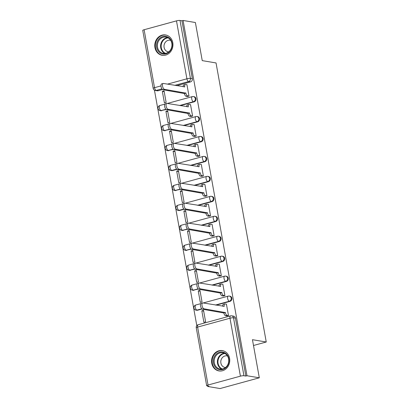 <?xml version="1.0" encoding="UTF-8"?>
<svg xmlns="http://www.w3.org/2000/svg" width="409" height="409" viewBox="0 0 409 409"><rect width="100%" height="100%" fill="white"/><g stroke="black" fill="none" stroke-linecap="round" stroke-linejoin="round"><path stroke-width="0.61" d="M180.272 105.634L194.117 101.841A2.643 2.326 -80.5 0 0 195.942 98.656A2.643 2.326 -80.5 0 0 194.091 96.677L193.411 96.565A2.643 2.326 99.5 0 1 195.262 98.543A2.643 2.326 99.5 0 1 193.437 101.729L179.592 105.517M183.861 125.583L197.705 121.795A2.643 2.326 -80.5 0 0 199.531 118.61A2.643 2.326 -80.5 0 0 197.68 116.631L197 116.514A2.643 2.326 99.5 0 1 198.851 118.492A2.643 2.326 99.5 0 1 197.026 121.677L183.181 125.471M187.45 145.538L201.294 141.744A2.643 2.326 -80.5 0 0 203.125 138.559A2.643 2.326 -80.5 0 0 201.269 136.58L200.589 136.468A2.643 2.326 99.5 0 1 202.44 138.447A2.643 2.326 99.5 0 1 200.614 141.632L186.77 145.42M191.044 165.487L204.883 161.698A2.643 2.326 -80.5 0 0 206.714 158.513A2.643 2.326 -80.5 0 0 204.863 156.535L204.178 156.417A2.643 2.326 99.5 0 1 206.034 158.395A2.643 2.326 99.5 0 1 204.203 161.581L190.359 165.374M194.633 185.435L208.472 181.647A2.643 2.326 -80.5 0 0 210.303 178.462A2.643 2.326 -80.5 0 0 208.452 176.483L207.772 176.371A2.643 2.326 99.5 0 1 209.623 178.35A2.643 2.326 99.5 0 1 207.792 181.535L193.953 185.323M198.222 205.39L212.066 201.596A2.643 2.326 -80.5 0 0 213.892 198.416A2.643 2.326 -80.5 0 0 212.041 196.432L211.361 196.32A2.643 2.326 99.5 0 1 213.212 198.299A2.643 2.326 99.5 0 1 211.381 201.484L197.542 205.277M201.811 225.339L215.655 221.55A2.643 2.326 -80.5 0 0 217.481 218.365A2.643 2.326 -80.5 0 0 215.63 216.387L214.95 216.274A2.643 2.326 99.5 0 1 216.801 218.253A2.643 2.326 99.5 0 1 214.976 221.438L201.131 225.226M205.4 245.293L219.244 241.499A2.643 2.326 -80.5 0 0 221.07 238.314A2.643 2.326 -80.5 0 0 219.219 236.336L218.539 236.223A2.643 2.326 99.5 0 1 220.39 238.202A2.643 2.326 99.5 0 1 218.564 241.387L204.72 245.175M208.989 265.242L222.833 261.453A2.643 2.326 -80.5 0 0 224.664 258.268A2.643 2.326 -80.5 0 0 222.808 256.29L222.128 256.177A2.643 2.326 99.5 0 1 223.979 258.156A2.643 2.326 99.5 0 1 222.153 261.336L208.309 265.129M212.583 285.196L226.422 281.402A2.643 2.326 -80.5 0 0 228.253 278.217A2.643 2.326 -80.5 0 0 226.397 276.239L225.717 276.126A2.643 2.326 99.5 0 1 227.573 278.105A2.643 2.326 99.5 0 1 225.742 281.29L211.898 285.078M216.172 305.145L230.011 301.356A2.643 2.326 -80.5 0 0 231.842 298.171A2.643 2.326 -80.5 0 0 229.991 296.193L229.311 296.075A2.643 2.326 99.5 0 1 231.162 298.054A2.643 2.326 99.5 0 1 229.331 301.239L215.492 305.032M211.734 363.207A10.302 9.064 -80.5 0 0 218.958 370.927A10.302 9.064 -80.5 0 0 229.582 358.32A10.302 9.064 -80.5 0 0 222.358 350.605A10.302 9.064 -80.5 0 0 211.734 363.207M154.939 47.567A10.302 9.064 -80.5 0 0 162.163 55.287A10.302 9.064 -80.5 0 0 172.787 42.684A10.302 9.064 -80.5 0 0 165.563 34.964A10.302 9.064 -80.5 0 0 154.939 47.567M154.444 90.159L196.806 325.615M207.665 385.968L207.762 386.49L208.902 386.178L206.985 385.856A2.643 0.475 169.8 0 1 206.673 385.697A2.643 0.475 169.8 0 1 208.038 385.022L240.41 376.157L229.986 318.217L197.613 327.088L208.038 385.022M259.311 377.804L247 375.743L183.074 20.46L195.384 22.521L202.245 60.629L216.039 62.94L266.254 342.001L252.455 339.695L259.311 377.804L220.073 388.55L207.762 386.49M144.111 29.734L154.536 87.669A2.643 0.475 169.8 0 0 153.171 88.344L142.746 30.409A2.643 0.475 -10.2 0 1 144.111 29.734L176.483 20.869A2.643 0.475 -10.2 0 1 180.011 20.45L181.928 20.772L192.353 78.707A2.643 2.326 99.5 0 1 190.528 81.892L176.683 85.68M162.562 89.551L158.15 90.757L156.233 90.435A2.643 2.326 99.5 0 1 155.338 90.481L157.255 90.803A2.643 2.326 -80.5 0 0 158.15 90.757M181.928 20.772L183.074 20.46M245.855 376.055L235.431 318.12A2.643 2.326 -80.5 0 0 233.58 316.142L231.663 315.82A2.643 2.326 99.5 0 1 233.513 317.798L243.938 375.733L245.855 376.055L247 375.743M243.938 375.733A2.643 0.475 169.8 0 0 240.41 376.157M226.755 315.947L228.493 315.595L226.422 304.081L226.167 304.153M201.826 310.82L203.897 322.328L205.615 321.857L203.544 310.349L201.826 310.82L203.682 311.126M198.237 290.865L200.308 302.379L202.026 301.908L199.955 290.395L198.237 290.865L200.093 291.177M223.166 295.993L224.904 295.641L222.833 284.132L222.578 284.199M194.648 270.916L196.719 282.425L198.437 281.954L196.361 270.446L194.648 270.916L196.504 271.228M219.577 276.044L221.315 275.692L219.244 264.178L218.989 264.25M191.059 250.962L193.13 262.476L194.842 262.005L192.772 250.492L191.059 250.962L192.915 251.274M215.988 256.09L217.726 255.737L215.655 244.229L215.4 244.301M187.465 231.013L189.541 242.522L191.254 242.051L189.183 230.543L187.465 231.013L189.326 231.325M212.399 236.141L214.137 235.788L212.061 224.275L211.811 224.347M183.876 211.059L185.947 222.573L187.665 222.102L185.594 210.594L183.876 211.059L185.732 211.371M208.81 216.192L210.543 215.834L208.472 204.326L208.217 204.398M180.287 191.11L182.358 202.619L184.076 202.148L182.005 190.64L180.287 191.11L182.143 191.422M205.216 196.238L206.954 195.885L204.883 184.377L204.628 184.444M176.698 171.161L178.769 182.67L180.487 182.199L178.416 170.691L176.698 171.161L178.554 171.468M201.627 176.289L203.365 175.931L201.294 164.423L201.039 164.495M173.109 151.207L175.18 162.716L176.898 162.25L174.822 150.737L173.109 151.207L174.965 151.519M198.038 156.335L199.776 155.982L197.705 144.474L197.45 144.541M169.52 131.258L171.591 142.767L173.304 142.296L171.233 130.788L169.52 131.258L171.376 131.565M194.449 136.386L196.187 136.033L194.117 124.52L193.861 124.592M165.926 111.304L168.002 122.818L169.715 122.347L167.644 110.834L165.926 111.304L167.787 111.616M190.86 116.432L192.598 116.079L190.522 104.571L190.272 104.638M162.337 91.355L164.408 102.863L166.126 102.393L164.055 90.885L162.337 91.355L164.193 91.667M187.271 96.483L189.004 96.13L186.933 84.617L186.678 84.689M166.151 109.5L161.059 110.594A2.643 2.326 99.5 0 1 160.164 110.64L160.844 110.757A2.643 2.326 -80.5 0 0 161.739 110.706M169.74 129.448L164.648 130.548A2.643 2.326 99.5 0 1 163.753 130.594L164.433 130.706A2.643 2.326 -80.5 0 0 165.328 130.66M173.334 149.403L168.237 150.497A2.643 2.326 99.5 0 1 167.342 150.543L168.022 150.66A2.643 2.326 -80.5 0 0 168.922 150.609M176.923 169.352L172.511 170.563L171.831 170.446A2.643 2.326 99.5 0 1 170.931 170.497L171.611 170.609A2.643 2.326 -80.5 0 0 172.511 170.563M180.512 189.306L175.42 190.4A2.643 2.326 99.5 0 1 174.52 190.446L175.2 190.558A2.643 2.326 -80.5 0 0 176.1 190.512M184.101 209.255L179.689 210.466L179.009 210.349A2.643 2.326 99.5 0 1 178.114 210.4L178.794 210.512A2.643 2.326 -80.5 0 0 179.689 210.466M187.69 229.209L182.598 230.303A2.643 2.326 99.5 0 1 181.703 230.349L182.383 230.461A2.643 2.326 -80.5 0 0 183.278 230.415M191.279 249.158L186.187 250.252A2.643 2.326 99.5 0 1 185.292 250.298L185.972 250.415A2.643 2.326 -80.5 0 0 186.867 250.364M194.873 269.112L189.776 270.206A2.643 2.326 99.5 0 1 188.881 270.252L189.561 270.364A2.643 2.326 -80.5 0 0 190.456 270.318M198.462 289.061L193.365 290.155A2.643 2.326 99.5 0 1 192.47 290.201L193.15 290.318A2.643 2.326 -80.5 0 0 194.05 290.267M202.051 309.01L197.639 310.221L196.959 310.104A2.643 2.326 99.5 0 1 196.059 310.155L196.739 310.267A2.643 2.326 -80.5 0 0 197.639 310.221M253.498 345.493L266.254 342.001M226.443 304.199L225.022 303.959A2.643 1.161 74.7 0 0 224.781 303.969A2.643 1.161 74.7 0 0 224.244 306.31L202.93 302.931A3.037 1.334 74.7 0 0 202.659 302.941A3.037 1.334 74.7 0 0 202.097 305.927A3.037 1.334 74.7 0 0 203.989 308.81L225.369 312.578A2.643 1.161 74.7 0 0 227.067 315.344L225.579 315.748A2.643 1.161 -105.3 0 1 223.881 312.982L202.501 309.219A3.037 1.334 -105.3 0 1 200.609 306.336A3.037 1.334 -105.3 0 1 201.172 303.35L202.659 302.941M227.031 315.993L225.579 315.748M222.69 306.239A2.643 1.161 -105.3 0 1 223.294 304.378L224.781 303.969M228.493 315.579L227.067 315.344M225.339 312.384L223.851 312.793M222.854 284.245L221.433 284.01A2.643 1.161 74.7 0 0 221.192 284.02A2.643 1.161 74.7 0 0 220.656 286.361L199.341 282.977A3.037 1.334 74.7 0 0 199.071 282.987A3.037 1.334 74.7 0 0 198.508 285.978A3.037 1.334 74.7 0 0 200.4 288.861L221.78 292.624A2.643 1.161 74.7 0 0 223.478 295.39L221.99 295.799A2.643 1.161 -105.3 0 1 220.293 293.033L198.912 289.27A3.037 1.334 -105.3 0 1 197.02 286.382A3.037 1.334 -105.3 0 1 197.583 283.396L199.071 282.987M223.442 296.039L221.99 295.799M219.101 286.285A2.643 1.161 -105.3 0 1 219.705 284.424L221.192 284.02M224.904 295.63L223.478 295.39M221.744 292.435L220.257 292.844M219.265 264.296L217.839 264.056A2.643 1.161 74.7 0 0 217.603 264.066A2.643 1.161 74.7 0 0 217.061 266.407L195.753 263.028A3.037 1.334 74.7 0 0 195.476 263.038A3.037 1.334 74.7 0 0 194.919 266.024A3.037 1.334 74.7 0 0 196.811 268.907L218.191 272.675A2.643 1.161 74.7 0 0 219.889 275.441L218.401 275.845A2.643 1.161 -105.3 0 1 216.704 273.084L195.323 269.316A3.037 1.334 -105.3 0 1 193.431 266.433A3.037 1.334 -105.3 0 1 193.994 263.447L195.476 263.038M219.853 276.09L218.401 275.845M215.512 266.336A2.643 1.161 -105.3 0 1 216.116 264.475L217.603 264.066M221.31 275.676L219.889 275.441M218.155 272.481L216.668 272.89M218.636 369.383A8.916 7.848 99.5 0 1 213.687 358.361A8.916 7.848 99.5 0 1 223.667 352.313A8.916 7.848 99.5 0 1 228.616 363.33A8.916 7.848 99.5 0 1 218.636 369.383M223.789 352.998A8.257 7.265 -80.5 0 0 222.823 352.757A8.257 7.265 -80.5 0 0 214.408 359.143A8.257 7.265 -80.5 0 0 219.132 368.8A8.257 7.265 -80.5 0 0 220.098 369.041A8.257 7.265 -80.5 0 0 228.513 362.655A8.257 7.265 -80.5 0 0 223.789 352.998M225.558 367.512A5.879 5.174 99.5 0 1 225.006 367.451A5.879 5.174 99.5 0 1 224.321 367.282A5.879 5.174 99.5 0 1 220.957 360.406A5.879 5.174 99.5 0 1 226.949 355.861A5.879 5.174 99.5 0 1 227.486 355.983M223.621 350.922A10.235 9.008 -80.5 0 0 222.844 350.753A10.235 9.008 -80.5 0 0 212.404 358.673A10.235 9.008 -80.5 0 0 218.263 370.646A10.235 9.008 -80.5 0 0 219.464 370.943A10.235 9.008 -80.5 0 0 220.252 371.035M161.841 53.743A8.916 7.848 99.5 0 1 156.898 42.725A8.916 7.848 99.5 0 1 166.877 36.677A8.916 7.848 99.5 0 1 171.826 47.695A8.916 7.848 99.5 0 1 161.841 53.743M167 37.357A8.257 7.265 -80.5 0 0 166.034 37.117A8.257 7.265 -80.5 0 0 157.613 43.507A8.257 7.265 -80.5 0 0 162.337 53.16A8.257 7.265 -80.5 0 0 163.303 53.4A8.257 7.265 -80.5 0 0 171.724 47.015A8.257 7.265 -80.5 0 0 167 37.357M168.764 51.871A5.879 5.174 99.5 0 1 168.217 51.815A5.879 5.174 99.5 0 1 167.526 51.641A5.879 5.174 99.5 0 1 164.162 44.765A5.879 5.174 99.5 0 1 170.154 40.22A5.879 5.174 99.5 0 1 170.696 40.343M166.826 35.281A10.235 9.008 -80.5 0 0 166.049 35.113A10.235 9.008 -80.5 0 0 155.614 43.032A10.235 9.008 -80.5 0 0 161.473 55.005A10.235 9.008 -80.5 0 0 162.67 55.302A10.235 9.008 -80.5 0 0 163.462 55.394M215.676 244.347L214.25 244.107A2.643 1.161 74.7 0 0 214.014 244.117A2.643 1.161 74.7 0 0 213.472 246.458L192.164 243.074A3.037 1.334 74.7 0 0 191.887 243.089A3.037 1.334 74.7 0 0 191.33 246.075A3.037 1.334 74.7 0 0 193.222 248.958L214.602 252.721A2.643 1.161 74.7 0 0 216.3 255.487L214.812 255.896A2.643 1.161 -105.3 0 1 213.115 253.13L191.734 249.367A3.037 1.334 -105.3 0 1 189.842 246.484A3.037 1.334 -105.3 0 1 190.4 243.493L191.887 243.089M216.264 256.141L214.812 255.896M211.923 246.382A2.643 1.161 -105.3 0 1 212.527 244.526L214.014 244.117M217.721 255.727L216.3 255.487M214.567 252.532L213.079 252.941M212.082 224.393L210.661 224.152A2.643 1.161 74.7 0 0 210.425 224.163A2.643 1.161 74.7 0 0 209.883 226.504L188.575 223.125A3.037 1.334 74.7 0 0 188.298 223.135A3.037 1.334 74.7 0 0 187.736 226.121A3.037 1.334 74.7 0 0 189.633 229.009L211.013 232.772A2.643 1.161 74.7 0 0 212.711 235.538L211.223 235.947A2.643 1.161 -105.3 0 1 209.526 233.181L188.145 229.413A3.037 1.334 -105.3 0 1 186.253 226.53A3.037 1.334 -105.3 0 1 186.811 223.544L188.298 223.135M212.675 236.187L211.223 235.947M208.334 226.433A2.643 1.161 -105.3 0 1 208.938 224.572L210.425 224.163M214.132 235.773L212.711 235.538M210.978 232.583L209.49 232.987M208.493 204.444L207.072 204.203A2.643 1.161 74.7 0 0 206.836 204.214A2.643 1.161 74.7 0 0 206.294 206.555L184.98 203.171A3.037 1.334 74.7 0 0 184.71 203.186A3.037 1.334 74.7 0 0 184.147 206.172A3.037 1.334 74.7 0 0 186.039 209.055L207.419 212.823A2.643 1.161 74.7 0 0 209.122 215.584L207.634 215.993A2.643 1.161 -105.3 0 1 205.937 213.227L184.551 209.464A3.037 1.334 -105.3 0 1 182.659 206.581A3.037 1.334 -105.3 0 1 183.222 203.59L184.71 203.186M209.086 216.238L207.634 215.993M204.74 206.479A2.643 1.161 -105.3 0 1 205.349 204.623L206.836 204.214M210.543 215.824L209.122 215.584M207.389 212.629L205.901 213.038M204.904 184.49L203.483 184.254A2.643 1.161 74.7 0 0 203.242 184.265A2.643 1.161 74.7 0 0 202.706 186.601L181.392 183.222A3.037 1.334 74.7 0 0 181.121 183.232A3.037 1.334 74.7 0 0 180.558 186.223A3.037 1.334 74.7 0 0 182.45 189.106L203.83 192.869A2.643 1.161 74.7 0 0 205.528 195.635L204.045 196.044A2.643 1.161 -105.3 0 1 202.343 193.278L180.962 189.51A3.037 1.334 -105.3 0 1 179.07 186.627A3.037 1.334 -105.3 0 1 179.633 183.641L181.121 183.232M205.492 196.284L204.045 196.044M201.151 186.53A2.643 1.161 -105.3 0 1 201.755 184.669L203.242 184.265M206.954 195.875L205.528 195.635M203.8 192.68L202.312 193.084M201.315 164.541L199.894 164.3A2.643 1.161 74.7 0 0 199.653 164.311A2.643 1.161 74.7 0 0 199.117 166.652L177.803 163.268A3.037 1.334 74.7 0 0 177.532 163.283A3.037 1.334 74.7 0 0 176.969 166.269A3.037 1.334 74.7 0 0 178.861 169.152L200.241 172.92A2.643 1.161 74.7 0 0 201.939 175.686L200.451 176.09A2.643 1.161 -105.3 0 1 198.754 173.324L177.373 169.561A3.037 1.334 -105.3 0 1 175.481 166.678A3.037 1.334 -105.3 0 1 176.044 163.687L177.532 163.283M201.903 176.335L200.451 176.09M197.562 166.581A2.643 1.161 -105.3 0 1 198.166 164.72L199.653 164.311M203.365 175.921L201.939 175.686M200.206 172.726L198.723 173.135M197.726 144.587L196.3 144.351A2.643 1.161 74.7 0 0 196.064 144.362A2.643 1.161 74.7 0 0 195.522 146.703L174.214 143.319A3.037 1.334 74.7 0 0 173.937 143.329A3.037 1.334 74.7 0 0 173.38 146.32A3.037 1.334 74.7 0 0 175.272 149.203L196.652 152.966A2.643 1.161 74.7 0 0 198.35 155.732L196.862 156.141A2.643 1.161 -105.3 0 1 195.165 153.375L173.784 149.607A3.037 1.334 -105.3 0 1 171.892 146.724A3.037 1.334 -105.3 0 1 172.455 143.738L173.937 143.329M198.314 156.381L196.862 156.141M193.973 146.626A2.643 1.161 -105.3 0 1 194.577 144.766L196.064 144.362M199.771 155.972L198.35 155.732M196.617 152.777L195.129 153.181M194.137 124.638L192.711 124.397A2.643 1.161 74.7 0 0 192.475 124.408A2.643 1.161 74.7 0 0 191.933 126.749L170.625 123.37A3.037 1.334 74.7 0 0 170.349 123.38A3.037 1.334 74.7 0 0 169.791 126.366A3.037 1.334 74.7 0 0 171.683 129.249L193.063 133.017A2.643 1.161 74.7 0 0 194.761 135.783L193.273 136.187A2.643 1.161 -105.3 0 1 191.576 133.426L170.195 129.658A3.037 1.334 -105.3 0 1 168.303 126.775A3.037 1.334 -105.3 0 1 168.861 123.789L170.349 123.38M194.725 136.432L193.273 136.187M190.384 126.678A2.643 1.161 -105.3 0 1 190.988 124.817L192.475 124.408M196.182 136.018L194.761 135.783M193.028 132.823L191.54 133.232M190.548 104.684L189.122 104.448A2.643 1.161 74.7 0 0 188.886 104.459A2.643 1.161 74.7 0 0 188.344 106.8L167.036 103.416A3.037 1.334 74.7 0 0 166.76 103.426A3.037 1.334 74.7 0 0 166.197 106.417A3.037 1.334 74.7 0 0 168.094 109.3L189.474 113.063A2.643 1.161 74.7 0 0 191.172 115.829L189.684 116.238A2.643 1.161 -105.3 0 1 187.987 113.472L166.606 109.709A3.037 1.334 -105.3 0 1 164.715 106.821A3.037 1.334 -105.3 0 1 165.272 103.835L166.76 103.426M191.136 116.478L189.684 116.238M186.795 106.723A2.643 1.161 -105.3 0 1 187.399 104.862L188.886 104.459M192.593 116.069L191.172 115.829M189.439 112.874L187.951 113.283M186.954 84.735L185.533 84.494A2.643 1.161 74.7 0 0 185.297 84.505A2.643 1.161 74.7 0 0 184.756 86.846L163.442 83.467A3.037 1.334 74.7 0 0 163.171 83.477A3.037 1.334 74.7 0 0 162.608 86.463A3.037 1.334 74.7 0 0 164.5 89.346L185.885 93.114A2.643 1.161 74.7 0 0 187.583 95.88L186.095 96.284A2.643 1.161 -105.3 0 1 184.398 93.523L163.017 89.755A3.037 1.334 -105.3 0 1 161.12 86.872A3.037 1.334 -105.3 0 1 161.683 83.886L163.171 83.477M187.547 96.529L186.095 96.284M183.201 86.774A2.643 1.161 -105.3 0 1 183.81 84.914L185.297 84.505M189.004 96.115L187.583 95.88M185.85 92.92L184.362 93.329M194.117 101.841L193.437 101.729A2.643 1.161 -105.3 0 1 191.739 98.963A2.643 1.161 74.7 0 1 192.276 96.621L167.301 103.462M197.705 121.795L197.026 121.677A2.643 1.161 -105.3 0 1 195.328 118.917A2.643 1.161 74.7 0 1 195.865 116.575L170.89 123.411M201.294 141.744L200.614 141.632A2.643 1.161 -105.3 0 1 198.917 138.866A2.643 1.161 74.7 0 1 199.454 136.524L174.485 143.365M204.883 161.698L204.203 161.581A2.643 1.161 -105.3 0 1 202.506 158.815A2.643 1.161 74.7 0 1 203.048 156.478L178.073 163.314M208.472 181.647L207.792 181.535A2.643 1.161 -105.3 0 1 206.095 178.769A2.643 1.161 74.7 0 1 206.637 176.427L181.662 183.268M212.066 201.596L211.381 201.484A2.643 1.161 -105.3 0 1 209.684 198.718A2.643 1.161 74.7 0 1 210.226 196.376L185.251 203.217M215.655 221.55L214.976 221.438A2.643 1.161 -105.3 0 1 213.273 218.672A2.643 1.161 74.7 0 1 213.815 216.33L188.84 223.171M219.244 241.499L218.564 241.387A2.643 1.161 -105.3 0 1 216.867 238.621A2.643 1.161 74.7 0 1 217.404 236.279L192.429 243.12M222.833 261.453L222.153 261.336A2.643 1.161 -105.3 0 1 220.456 258.575A2.643 1.161 74.7 0 1 220.993 256.233L196.018 263.074M226.422 281.402L225.742 281.29A2.643 1.161 -105.3 0 1 224.045 278.524A2.643 1.161 74.7 0 1 224.587 276.182L199.612 283.023M230.011 301.356L229.331 301.239A2.643 1.161 -105.3 0 1 227.634 298.478A2.643 1.161 74.7 0 1 228.176 296.136L203.201 302.972M190.528 81.892L188.605 81.57L174.766 85.358M161.949 88.871L156.233 90.435A2.643 1.161 74.7 0 1 154.536 87.669L160.977 85.905M167.445 84.136L186.908 78.804L176.483 20.869M165.896 109.269L161.059 110.594A2.643 1.161 74.7 0 1 159.362 107.828A2.643 1.161 74.7 0 1 159.904 105.486A2.643 2.643 0 0 0 160.164 110.64M169.484 129.224L164.648 130.548A2.643 1.161 74.7 0 1 162.951 127.782A2.643 1.161 74.7 0 1 163.493 125.44A2.643 2.643 0 0 0 163.753 130.594M173.073 149.173L168.237 150.497A2.643 1.161 74.7 0 1 166.54 147.731A2.643 1.161 74.7 0 1 167.082 145.389A2.643 2.643 0 0 0 167.342 150.543M176.662 169.121L171.831 170.446A2.643 1.161 74.7 0 1 170.129 167.685A2.643 1.161 74.7 0 1 170.671 165.343A2.643 2.643 0 0 0 170.931 170.497M180.251 189.076L175.42 190.4A2.643 1.161 74.7 0 1 173.723 187.634A2.643 1.161 74.7 0 1 174.26 185.292A2.643 2.643 0 0 0 174.52 190.446M183.84 209.025L179.009 210.349A2.643 1.161 74.7 0 1 177.312 207.583A2.643 1.161 74.7 0 1 177.849 205.246A2.643 2.643 0 0 0 178.114 210.4M187.434 228.979L182.598 230.303A2.643 1.161 74.7 0 1 180.901 227.537A2.643 1.161 74.7 0 1 181.443 225.195A2.643 2.643 0 0 0 181.703 230.349M191.023 248.928L186.187 250.252A2.643 1.161 74.7 0 1 184.49 247.486A2.643 1.161 74.7 0 1 185.032 245.144A2.643 2.643 0 0 0 185.292 250.298M194.612 268.882L189.776 270.206A2.643 1.161 74.7 0 1 188.079 267.44A2.643 1.161 74.7 0 1 188.621 265.098A2.643 2.643 0 0 0 188.881 270.252M198.201 288.831L193.365 290.155A2.643 1.161 74.7 0 1 191.668 287.389A2.643 1.161 74.7 0 1 192.21 285.047A2.643 2.643 0 0 0 192.47 290.201M201.79 308.785L196.959 310.104A2.643 1.161 74.7 0 1 195.262 307.343A2.643 1.161 74.7 0 1 195.799 305.002A2.643 2.643 0 0 0 196.059 310.155M235.431 318.12L233.513 317.798A2.643 0.475 -10.2 0 0 229.986 318.217A2.643 1.161 -105.3 0 1 230.528 315.881L198.15 324.746A2.643 2.643 0 0 0 196.248 327.762L206.673 385.697M192.353 78.707L190.436 78.385A2.643 2.326 99.5 0 1 188.605 81.57A2.643 1.161 74.7 0 1 186.908 78.804A2.643 0.475 -10.2 0 1 190.436 78.385L180.011 20.45M196.248 327.762A2.643 0.475 169.8 0 1 197.613 327.088A2.643 1.161 -105.3 0 1 198.15 324.746M224.244 306.31L223.82 306.428M225.369 312.578L223.881 312.982M203.989 308.81L202.501 309.219M220.656 286.361L220.231 286.474M221.78 292.624L220.293 293.033M200.4 288.861L198.912 289.27M217.061 266.407L216.642 266.525M218.191 272.675L216.704 273.084M196.811 268.907L195.323 269.316M221.744 369.102A8.257 7.265 99.5 0 1 217.522 360.237A8.257 7.265 99.5 0 1 224.403 353.238M224.991 353.54A7.986 7.025 -80.5 0 0 218.063 360.329A7.986 7.025 -80.5 0 0 222.399 369.01M164.955 53.461A8.257 7.265 99.5 0 1 160.727 44.601A8.257 7.265 99.5 0 1 167.608 37.597M168.196 37.899A7.986 7.025 -80.5 0 0 161.269 44.693A7.986 7.025 -80.5 0 0 165.609 53.369M213.472 246.458L213.053 246.571M214.602 252.721L213.115 253.13M193.222 248.958L191.734 249.367M209.883 226.504L209.464 226.622M211.013 232.772L209.526 233.181M189.633 229.009L188.145 229.413M206.294 206.555L205.87 206.668M207.419 212.823L205.937 213.227M186.039 209.055L184.551 209.464M202.706 186.601L202.281 186.719M203.83 192.869L202.343 193.278M182.45 189.106L180.962 189.51M199.117 166.652L198.692 166.77M200.241 172.92L198.754 173.324M178.861 169.152L177.373 169.561M195.522 146.703L195.103 146.816M196.652 152.966L195.165 153.375M175.272 149.203L173.784 149.607M191.933 126.749L191.514 126.867M193.063 133.017L191.576 133.426M171.683 129.249L170.195 129.658M188.344 106.8L187.925 106.913M189.474 113.063L187.987 113.472M168.094 109.3L166.606 109.709M184.756 86.846L184.336 86.964M185.885 93.114L184.398 93.523M164.5 89.346L163.017 89.755M195.799 305.002L200.783 303.636M229.311 296.075A2.643 2.643 0 0 0 228.176 296.136M192.21 285.047L197.194 283.682M225.717 276.126A2.643 2.643 0 0 0 224.587 276.182M188.621 265.098L193.605 263.733M222.128 256.177A2.643 2.643 0 0 0 220.993 256.233M185.032 245.144L190.016 243.779M218.539 236.223A2.643 2.643 0 0 0 217.404 236.279M181.443 225.195L186.427 223.83M214.95 216.274A2.643 2.643 0 0 0 213.815 216.33M177.849 205.246L182.838 203.881M211.361 196.32A2.643 2.643 0 0 0 210.226 196.376M174.26 185.292L179.244 183.927M207.772 176.371A2.643 2.643 0 0 0 206.637 176.427M170.671 165.343L175.655 163.978M204.178 156.417A2.643 2.643 0 0 0 203.048 156.478M167.082 145.389L172.066 144.024M200.589 136.468A2.643 2.643 0 0 0 199.454 136.524M163.493 125.44L168.477 124.075M197 116.514A2.643 2.643 0 0 0 195.865 116.575M159.904 105.486L164.888 104.121M193.411 96.565A2.643 2.643 0 0 0 192.276 96.621M153.171 88.344A2.643 2.643 0 0 0 155.338 90.481M231.663 315.82A2.643 2.643 0 0 0 230.528 315.881M219.464 370.943L219.976 371.029M222.844 350.753L223.36 350.84M162.67 55.302L163.186 55.389M166.049 35.113L166.565 35.2"/></g></svg>
